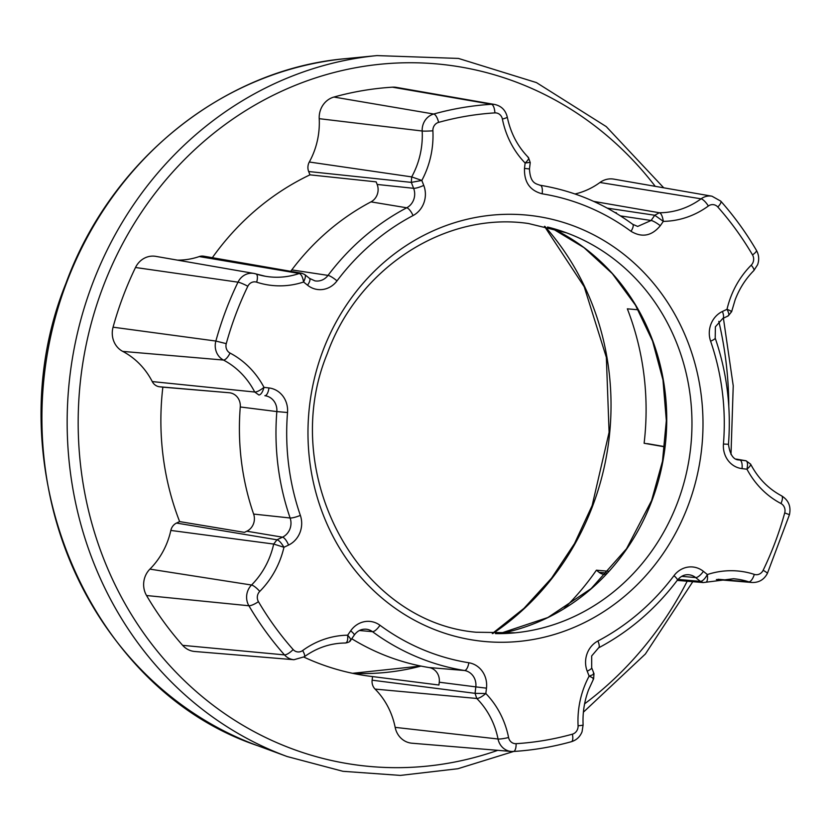 <?xml version="1.0" encoding="UTF-8"?>
<svg xmlns="http://www.w3.org/2000/svg" width="831" height="831" viewBox="0 0 831 831"><rect width="100%" height="100%" fill="white"/><g stroke="black" fill="none" stroke-linecap="round" stroke-linejoin="round"><path stroke-width="1.25" d="M170.833 530.438A10.523 9.692 -82.7 0 1 176.525 523.063L276.972 539.797L273.69 544.056L170.833 530.438A75.382 69.389 -82.7 0 1 167.54 541.521A75.382 69.389 -82.7 0 1 149.912 569.121L251.533 585.024A79.828 73.481 97.3 0 0 270.21 555.794A79.828 73.481 97.3 0 0 273.69 544.056L283.953 547.276A88.055 81.054 -82.7 0 1 259.75 591.402A8.05 7.406 97.3 0 0 257.87 594.342A8.05 7.406 97.3 0 0 258.441 601.654A316.299 291.151 97.3 0 0 293.156 649.551A8.05 7.406 97.3 0 0 302.619 650.559A88.055 81.054 -82.7 0 1 347.659 635.196L350.682 630.833A23.206 21.357 -82.7 0 1 379.954 625.244A237.344 218.48 97.3 0 0 468.84 662.764A23.206 21.357 -82.7 0 1 486.478 688.161L485.834 693.532A88.055 81.054 -82.7 0 1 508.582 737.502A8.05 7.406 97.3 0 0 516.103 743.672A316.299 291.151 97.3 0 0 572.372 734.178A8.05 7.406 97.3 0 0 577.535 729.296A8.05 7.406 97.3 0 0 578.085 725.785A88.055 81.054 -82.7 0 1 584.037 687.362A88.055 81.054 -82.7 0 1 589.137 676.112L587.216 671.178A23.206 21.357 -82.7 0 1 587.164 653.446A23.206 21.357 -82.7 0 1 597.915 641.002A237.344 218.48 97.3 0 0 673.972 575.665A23.206 21.357 -82.7 0 1 703.41 571.354L707.378 574.543A88.055 81.054 -82.7 0 1 754.309 574.387A8.05 7.406 97.3 0 0 763.138 570.305A316.299 291.151 97.3 0 0 784.713 512.914A8.05 7.406 97.3 0 0 780.953 503.513A88.055 81.054 -82.7 0 1 746.965 469.203L742.021 468.622A23.206 21.357 -82.7 0 1 723.448 444.045A237.344 218.48 97.3 0 0 710.609 341.188A23.206 21.357 -82.7 0 1 710.879 324.319A23.206 21.357 -82.7 0 1 722.419 311.48L727.021 309.288C731.29 311.085 732.63 311.885 731.02 311.708M253.476 523.821A13.4 12.33 97.3 0 0 253.632 514.077A247.15 227.507 -82.7 0 1 240.273 406.972A13.4 12.33 97.3 0 0 229.543 392.772L162.855 387.153A263.178 242.257 97.3 0 0 179.631 521.588L244.407 532.37L246.817 531.227A13.4 12.33 97.3 0 0 253.476 523.821M290.59 271.301A13.4 12.33 97.3 0 0 291.785 269.909A247.15 227.507 -82.7 0 1 370.979 201.871A13.4 12.33 97.3 0 0 377.191 194.693A13.4 12.33 97.3 0 0 377.16 184.451L376.152 181.864L309.963 174.842A263.178 242.257 97.3 0 0 212.341 257.693M377.16 184.451L413.62 188.315L411.314 182.384L308.665 171.518A10.523 9.692 -82.7 0 1 309.309 162.014A75.382 69.389 97.3 0 0 314.118 151.564A75.382 69.389 97.3 0 0 319.218 118.677L422.19 131.007A16.267 14.979 -82.7 0 1 423.291 123.902A16.267 14.979 -82.7 0 1 433.72 114.024A324.526 298.724 -82.7 0 1 491.464 104.291A16.267 14.979 -82.7 0 1 494.684 104.467L396.553 87.411A20.723 19.071 97.3 0 0 392.44 87.182L491.464 104.291A8.227 3.168 86.4 0 1 494.871 112.891A316.299 291.151 97.3 0 0 438.591 122.386A8.05 7.406 97.3 0 0 433.429 127.268A8.05 7.406 97.3 0 0 432.889 130.779A88.055 81.054 -82.7 0 1 421.826 180.452L423.748 185.386A23.206 21.357 -82.7 0 1 413.049 215.561A237.344 218.48 97.3 0 0 337.002 280.899A23.206 21.357 -82.7 0 1 307.563 285.21L303.595 282.021A88.055 81.054 -82.7 0 1 256.654 282.176A8.05 7.406 97.3 0 0 247.825 286.259A316.299 291.151 97.3 0 0 235.765 314.419A316.299 291.151 97.3 0 0 226.261 343.65A8.05 7.406 97.3 0 0 230.021 353.05A88.055 81.054 -82.7 0 1 263.998 387.36L268.943 387.942A23.206 21.357 -82.7 0 1 287.526 412.519A237.344 218.48 97.3 0 0 300.355 515.386A23.206 21.357 -82.7 0 1 288.554 545.084L283.953 547.276C281.262 542.757 278.936 540.264 276.972 539.797L282.498 537.179L246.817 531.227M564.041 608.593A263.178 242.257 97.3 0 0 596.409 570.191L608.739 571.292M303.855 657.082A263.178 242.257 97.3 0 0 370.034 676.257A263.178 242.257 97.3 0 0 372.548 676.569L438.924 685.024L439.256 682.22A13.4 12.33 97.3 0 0 429.076 667.553A247.15 227.507 -82.7 0 1 351.742 638.727M615.044 212.57L616.436 212.778L616.124 213.214M647.453 443.661A10.523 9.692 -82.7 0 1 647.941 443.733L664.707 446.642L644.118 443.266A263.178 242.257 97.3 0 0 627.343 308.831L638.135 309.786M644.118 443.266L664.686 446.839M229.543 392.772L159.521 386.768A10.523 9.692 -82.7 0 1 152.26 381.574A75.382 69.389 97.3 0 0 122.749 351.399L223.466 360.052A16.267 14.979 -82.7 0 1 215.863 341.053A324.526 298.724 -82.7 0 1 225.617 311.054A324.526 298.724 -82.7 0 1 237.998 282.166A16.267 14.979 -82.7 0 1 253.933 273.43A16.267 14.979 -82.7 0 1 255.844 273.908A8.227 3.168 108 0 1 256.021 273.95A8.227 3.168 108 0 1 256.654 282.176M182.643 645.344L284.503 654.901A16.267 14.979 -82.7 0 0 293.966 659.721L194.703 651.483A20.723 19.071 97.3 0 1 182.643 645.344A328.972 302.827 -82.7 0 1 146.547 595.526L248.895 605.757A16.267 14.979 -82.7 0 1 247.721 590.986A16.267 14.979 -82.7 0 1 251.533 585.024A8.227 2.057 44.9 0 1 259.75 591.402M122.749 351.399A20.723 19.071 97.3 0 1 113.068 327.185A328.972 302.827 -82.7 0 1 135.505 267.499L237.998 282.166A8.227 1.101 25.8 0 1 247.825 286.259M631.009 231.319A8.227 2.857 126.4 0 0 632.703 224.287L637.668 226.437L651.13 220.485L654.755 215.25L663.315 221.368L660.292 225.731C651.753 236.014 641.999 237.874 631.009 231.319A237.344 218.48 97.3 0 0 542.124 193.8C529.918 190.579 524.039 182.114 524.496 168.402L525.13 163.032A88.055 81.054 -82.7 0 1 502.391 119.062A8.05 7.406 97.3 0 0 494.871 112.891M575.021 193.987A75.382 69.389 97.3 0 0 599.961 182.488L701.073 198.827A16.267 14.979 -82.7 0 1 711.959 196.199L613.829 179.132A20.723 19.071 97.3 0 0 599.961 182.488M319.218 118.677A20.723 19.071 97.3 0 1 333.917 97.05A328.972 302.827 -82.7 0 1 392.44 87.182M605.809 574.47L604.023 574.325A10.523 9.692 -82.7 0 1 599.078 572.33L596.409 570.191M395.161 727.364A20.723 19.071 97.3 0 0 411.979 743.215L511.242 751.453A16.267 14.979 -82.7 0 1 498.039 738.998A79.828 73.481 97.3 0 0 476.755 698.466L375.072 689.086A75.382 69.389 -82.7 0 1 395.161 727.364L498.039 738.998A8.227 1.101 168.7 0 0 508.582 737.502M375.072 689.086A10.523 9.692 -82.7 0 1 372.122 680.184L372.548 676.569M149.912 569.121A20.723 19.071 97.3 0 0 146.547 595.526M176.525 523.063L179.631 521.588M159.521 386.768L162.855 387.153M256.177 274.012A79.828 73.481 97.3 0 0 265.255 276.245L253.933 273.43L155.792 256.364A20.723 19.071 97.3 0 0 135.505 267.499M265.255 276.245A79.828 73.481 97.3 0 0 299.285 273.472L199.253 256.561A75.382 69.389 -82.7 0 1 177.398 260.124M199.253 256.561A10.523 9.692 -82.7 0 1 203.74 256.197L301.871 273.264L304.78 274.573L309.527 278.385A8.227 2.805 128.8 0 1 307.563 285.21M308.665 171.518L309.963 174.842M524.496 168.402L529.472 168.963C530.24 183.651 536.13 183.703 540.119 185.251L540.264 185.271A245.571 226.042 -82.7 0 1 542.757 185.697L539.516 185.126M349.944 640.514C351.606 640.566 350.838 638.79 347.659 635.196C348.023 640.078 347.265 642.675 345.384 642.997L345.488 643.007C348.532 642.477 350.256 641.574 350.661 640.296L354.255 635.113C357.288 630.937 361.163 628.963 365.9 629.181A14.979 13.784 97.3 0 1 372.475 631.664L359.418 630.511M372.122 680.184L475.062 693.334L476.755 698.466C478.749 698.518 481.783 696.877 485.834 693.532L475.062 693.334L475.82 686.884L439.256 682.22M152.26 381.574L254.722 392.024L258.908 395.016C260.955 394.704 262.648 392.149 263.998 387.36C259.843 390.58 256.748 392.128 254.722 392.024A79.828 73.481 97.3 0 0 223.466 360.052A8.227 3.044 -62.3 0 0 230.021 353.05M593.386 673.38C594.986 673.692 593.573 674.606 589.137 676.112C593.157 677.94 594.456 678.865 593.012 678.865M299.285 273.472C301.3 274.272 302.744 277.128 303.595 282.021C305.756 277.377 305.974 274.822 304.26 274.355L301.871 273.274L299.285 273.472M705.426 582.292C707.191 582.292 707.846 579.706 707.378 574.543C704.937 578.864 702.621 581.16 700.44 581.409L695.682 577.587L681.7 576.34M309.309 162.014L411.688 176.899L411.314 182.384L421.826 180.452L411.688 176.899A79.828 73.481 97.3 0 0 416.788 165.836A79.828 73.481 97.3 0 0 422.19 131.007A8.227 0.623 -2.9 0 0 432.889 130.779M738.499 459.823L745.791 460.748C747.578 461.247 747.962 464.072 746.965 469.203C750.445 466.129 751.453 464.311 749.988 463.74M780.953 503.513A8.227 3.044 -62.3 0 0 781.587 495.827C768.343 488.773 758.017 478.209 750.622 464.124L746.082 460.79L736.391 459.107M527.945 157.298C529.461 157.932 528.526 159.843 525.13 163.032L529.648 162.429M751.214 265.172A8.227 2.057 44.9 0 1 753.852 270.563L757.612 264.705C759.368 259.719 758.973 254.93 756.428 250.349A8.227 2.067 -30.4 0 1 752.522 254.909A8.05 7.406 97.3 0 1 753.104 262.222A8.05 7.406 97.3 0 1 751.214 265.172A88.055 81.054 -82.7 0 0 730.615 297.405A88.055 81.054 -82.7 0 0 727.021 309.288C729.151 313.495 729.379 315.718 727.727 315.967M593.635 201.382L659.326 212.757C661.154 213.245 662.484 216.112 663.315 221.368A88.055 81.054 -82.7 0 0 708.355 206.015A8.05 7.406 97.3 0 1 717.818 207.012A8.227 2.503 -41.5 0 0 720.789 201.154L711.959 196.199M688.193 505.414A214.253 197.227 -82.7 0 1 430.458 627.893A214.253 197.227 -82.7 0 1 322.781 351.149A214.253 197.227 -82.7 0 1 580.516 228.67A214.253 197.227 -82.7 0 1 688.193 505.414M257.527 745.636C86.466 688.328 -6.752 462.711 65.929 283.371C110.876 160.082 223.819 69.17 345.561 58.658A353.892 325.762 97.3 0 0 66.366 283.278A353.892 325.762 97.3 0 0 257.527 745.636L287.152 756.532A361.09 332.39 -82.7 0 1 92.106 284.773A361.09 332.39 -82.7 0 1 376.983 55.594L458.452 58.43L536.442 82.591L606.266 126.613L663.74 187.816M728.797 406.38A352.895 324.838 97.3 0 0 718.805 321.368M655.244 186.331A352.895 324.838 97.3 0 0 102.556 288.17A352.895 324.838 97.3 0 0 162.731 657.653A352.895 324.838 97.3 0 0 497.779 750.331M495.453 633.627A206.067 189.686 97.3 0 0 515.168 632.807A206.067 189.686 97.3 0 0 677.732 502.017A206.067 189.686 97.3 0 0 566.43 232.805A206.067 189.686 97.3 0 0 547.556 227.04M499.556 633.638L547.889 617.506L591.173 588.587L626.522 548.751L651.566 500.615L662.484 461.288L666.337 420.59L662.982 379.996L652.553 341.032L635.445 305.133L612.291 273.607L583.964 247.607L551.524 228.068A213.255 196.303 -82.7 0 1 652.003 500.522A213.255 196.303 -82.7 0 1 499.576 633.638M544.939 226.437A263.178 242.257 -82.7 0 1 592.846 505.466A263.178 242.257 -82.7 0 1 492.773 633.554M710.609 341.188A8.227 1.527 -19 0 0 715.2 338.092L715.387 326.801L722.762 318.502L728.268 315.884L731.633 311.646L735.123 299.887C739.403 288.617 745.646 278.832 753.852 270.563M587.216 671.178A8.227 1.631 -21.3 0 0 591.693 667.781L593.978 673.661L593.646 678.782L588.556 689.855C584.338 701.167 582.521 712.863 583.113 724.954A8.227 0.623 -2.9 0 1 578.085 725.785M113.068 327.185L215.863 341.053L226.261 343.65M293.156 649.551A8.227 2.503 -41.5 0 1 284.503 654.901A324.526 298.724 -82.7 0 1 248.895 605.757A8.227 2.067 -30.4 0 0 258.441 601.654M253.632 514.077L290.123 517.993A245.571 226.042 -82.7 0 1 276.837 411.574L240.273 406.972M288.554 545.084A8.227 2.763 64.6 0 0 282.498 537.179A14.979 13.784 97.3 0 0 289.946 528.89A14.979 13.784 97.3 0 0 290.123 517.993A8.227 1.527 -19 0 0 300.355 515.386M291.785 269.909L328.027 275.393A245.571 226.042 -82.7 0 1 406.712 207.792A14.979 13.784 97.3 0 0 413.661 199.762A14.979 13.784 97.3 0 0 413.62 188.315A8.227 1.631 -21.3 0 0 423.748 185.386M420.995 666.078A263.178 242.257 -82.7 0 1 352.593 673.318M752.522 254.909A316.299 291.151 97.3 0 0 717.818 207.012M607.253 208.134L654.755 215.25L659.326 212.757A79.828 73.481 97.3 0 0 701.073 198.827A8.227 2.42 53.8 0 1 708.355 206.015M333.917 97.05L433.72 114.024A8.227 2.992 74.5 0 1 438.591 122.386M584.598 703.836A352.895 324.838 97.3 0 0 687.185 581.222M620.435 215.894L651.13 220.485A8.227 1.579 34.7 0 1 660.292 225.731M539.973 185.22L540.264 185.271A8.227 3.21 99.2 0 1 542.124 193.8M716.364 579.539L751.993 582.489A16.267 14.979 -82.7 0 1 748.856 581.856A79.828 73.481 97.3 0 0 733.461 578.75L703.296 582.562L677.203 580.391M718.015 579.269L748.856 581.856A8.227 3.168 108 0 0 754.309 574.387M513.246 751.473A16.267 14.979 -82.7 0 1 511.242 751.453L513.423 751.473A8.227 3.168 86.4 0 1 513.246 751.473M746.082 460.79L736.422 459.117M413.049 215.561A8.227 2.701 62.2 0 0 406.712 207.792L370.979 201.871M429.076 667.553L464.436 670.492A245.571 226.042 -82.7 0 1 372.475 631.664A8.227 2.857 126.4 0 0 379.954 625.244M599.078 572.33L607.129 573.058M678.003 579.404L700.44 581.409L703.296 582.552M723.448 444.045L728.455 444.294C729.94 454.754 733.513 459.979 739.154 459.959A14.979 13.784 97.3 0 0 739.86 460.052A8.227 3.21 -83.3 0 1 742.021 468.622M703.41 571.354A8.227 2.805 128.8 0 1 695.682 577.587A14.979 13.784 97.3 0 0 688.65 574.751C684.422 574.398 680.651 576.215 677.358 580.204A8.227 1.693 36.9 0 0 673.972 575.665M486.478 688.161L475.82 686.884A14.979 13.784 97.3 0 0 464.436 670.492A8.227 3.21 99.2 0 0 468.84 662.764M287.526 412.519L276.837 411.574A14.979 13.784 97.3 0 0 264.85 395.701A8.227 3.21 -83.3 0 0 268.943 387.942M309.527 278.385L314.928 280.868A14.979 13.784 97.3 0 0 328.027 275.393A8.227 1.693 36.9 0 1 337.002 280.899M302.619 650.559A8.227 2.42 53.8 0 1 304.281 656.781C316.912 647.702 330.645 643.111 345.488 643.007M350.682 630.833A8.227 1.579 34.7 0 1 354.255 635.113M516.103 743.672A8.227 3.168 86.4 0 1 513.423 751.473C533.003 750.248 552.324 746.996 571.396 741.699A8.227 2.992 74.5 0 0 572.372 734.178M597.915 641.002A8.227 2.701 62.2 0 1 598.569 647.868C629.368 631.508 655.628 608.946 677.358 580.204M763.138 570.305A8.227 1.101 25.8 0 1 767.356 573.473L789.45 514.69C791.174 506.443 788.546 500.158 781.587 495.827M784.713 512.914L789.45 514.69M494.684 104.467C501.384 105.984 505.58 110.18 507.263 117.036A8.227 1.101 168.7 0 1 502.391 119.062M722.419 311.48A8.227 2.763 64.6 0 1 722.762 318.502M515.168 632.807L476.111 632.235C357.995 621.92 277.845 473.109 327.289 353.632C358.151 267.592 445.665 211.334 528.485 223.518L566.43 232.805M731 454.464L733.233 385.802L723.406 318.19M492.295 633.544L523.935 608.385L551.587 578.127L574.533 543.547L592.16 505.528L609.092 432.317L606.35 357.351L584.203 286.757L544.482 226.333M598.569 647.868L591.682 655.929L591.693 667.781M571.396 741.699C576.465 740.141 580.017 736.827 582.053 731.779L583.113 724.954M345.561 58.658L376.983 55.594M293.966 659.721L304.281 656.781M751.993 582.489C758.88 582.708 764.001 579.706 767.356 573.473M507.263 117.036C510.587 133.022 517.661 146.526 528.485 157.547L530.23 162.596L529.472 168.963M728.455 444.294C731.322 407.678 726.896 372.278 715.2 338.092M632.703 224.287C605.446 204.343 575.468 191.473 542.757 185.697M756.428 250.349C746.051 232.659 734.168 216.268 720.789 201.154M420.798 666.047L352.573 673.307M692.784 581.69L645.365 654.028L583.393 712.188M513.641 751.463L457.902 768.727L400.417 775.406L342.933 771.303L287.152 756.532"/></g></svg>
